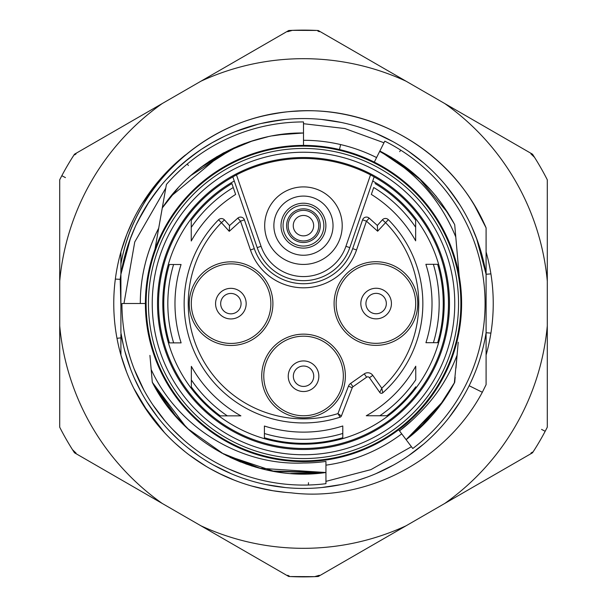 <?xml version="1.0" encoding="UTF-8"?>
<svg xmlns="http://www.w3.org/2000/svg" width="607" height="607" viewBox="0 0 607 607"><rect width="100%" height="100%" fill="white"/><g stroke="black" fill="none" stroke-linecap="round" stroke-linejoin="round"><path stroke-width="0.91" d="M534.494 449.711L533.925 450.515M532.347 452.139L530.973 453.088M314.623 576.65L319.312 575.292L314.623 576.65L291.39 576.559M289.198 576.005L287.688 575.292M477.534 240.994L471.829 226.942M457.488 201.114L446.153 185.833M281.094 119.943L261.473 123.426M257.854 124.306L235.03 131.727M223.619 136.727L212.298 142.637M212.207 142.691L202.01 148.927M200.796 149.732L189.559 157.858M189.384 157.995L180.78 165.172M177.972 167.722L166.553 179.24M160.847 185.833L149.512 201.114M149.436 201.228L138.024 220.963M135.171 226.942L129.466 240.994M126.613 249.591L123.76 260.046M482.216 256.025L476.533 238.278L486.093 274.265L486.093 332.735L490.904 333.114M486.093 332.78A184.915 184.915 0 0 0 486.101 332.735L486.093 227.875L486.093 274.265L490.904 273.886M120.907 337.879L116.984 338.296M223.983 470.448L222.883 469.917M197.958 455.341L197.29 454.871M193.451 452.109L192.525 451.411M139.2 388.359L139.473 388.875M270.267 485.403L284.797 487.467M115.345 279.083L120.171 279.334L115.345 279.083M120.907 264.083C134.23 189.134 198.246 125.899 275.032 113.661C351.407 99.396 434.809 137.319 474.704 205.849L486.093 227.875C454.734 153.943 375.263 105.588 296.793 111.164C211.304 114.64 135.232 181.736 120.907 264.083L120.907 251.935L120.907 274.311L130.467 238.278L124.784 256.025M486.093 384.671L482.322 392.266L469.135 385.718C477.459 368.912 483.111 351.256 486.093 332.735L486.093 384.671L486.093 332.735A184.915 184.915 0 0 1 120.907 332.735L123.342 345.186L120.907 332.735L120.907 274.265A184.915 184.915 0 0 1 486.093 274.265L486.093 259.288M120.907 334.32L120.907 355.065L120.907 334.32L120.907 355.065L120.907 334.32L123.342 345.186M126.461 235.273L120.907 251.935L126.666 234.734M153.525 187.282L165.362 173.435M178.412 160.84L185.484 154.944M241.836 129.17L241.389 129.329M280.252 120.049L266.458 122.333M302.294 118.585L303.5 118.585M322.12 119.526L340.542 122.333M449.233 189.68L459.954 204.931L449.612 190.166M486.093 355.065A189.733 189.733 0 0 0 486.093 251.935M459.006 403.564L453.71 411.349M392.85 465.402L385.657 469.165M340.55 484.667L323.341 487.353M285.996 492.421L272.604 490.699M268.567 489.986L251.412 485.941M234.757 480.342L218.732 473.248M203.436 464.704L188.959 454.757M184.262 451.084L175.461 443.512M163.078 431.099L151.902 417.586M148.601 413.063L133.851 388.457L142.66 404.141M126.195 371.029L120.907 355.065L126.582 372.045M273.325 490.82L255.775 487.133M238.695 481.821L232.61 479.492M222.177 474.917L210.303 468.763M206.312 466.449L191.304 456.502M185.423 452.01L177.343 445.212M164.55 432.692L143.237 405.059M482.322 392.266C445.356 461.373 365.93 502.05 291.163 492.831A189.733 189.733 0 0 1 185.499 154.922M127.265 233.232L133.517 219.218M142.015 203.891L163.093 175.893M175.476 163.473L184.642 155.612M460.007 401.986L449.294 417.244M437.101 431.349L434.824 433.679M423.542 444.157L408.769 455.531M392.919 465.357L376.165 473.543M365.907 477.565L358.676 479.993M340.61 484.652L322.18 487.474M305.086 488.407L303.561 488.415M284.933 487.482L266.503 484.674M248.438 480.031L244.378 478.711M230.941 473.589L214.188 465.417M198.33 455.599L188.284 448.141M178.261 439.544L169.983 431.44M157.774 417.335L147.053 402.084M139.504 388.928L137.918 385.832M130.467 368.73L124.784 350.975M162.266 503.469A244.818 244.818 0 0 1 59.706 325.822L59.706 427.191A273.378 273.378 0 0 0 74.486 452.792L200.94 525.799A244.818 244.818 0 0 0 406.06 525.799L444.734 503.469A244.818 244.818 0 0 0 547.294 325.822L547.294 281.178A244.818 244.818 0 0 0 444.734 103.531L406.06 81.201A244.818 244.818 0 0 0 200.94 81.201L74.486 154.208A273.378 273.378 0 0 0 59.706 179.809L59.706 281.178A244.818 244.818 0 0 1 162.266 103.531M59.706 325.822L59.706 281.178M406.06 81.201L318.28 30.525A273.378 273.378 0 0 0 288.72 30.525L200.94 81.201M200.94 525.799L288.72 576.475A273.378 273.378 0 0 0 318.28 576.475L406.06 525.799M444.734 503.469L532.514 452.792A273.378 273.378 0 0 0 547.294 427.191L547.294 325.822M547.294 281.178L547.294 179.809A273.378 273.378 0 0 0 532.514 154.208L444.734 103.531M158.693 228.202A163.207 163.207 0 0 0 140.293 303.242C140.429 276.746 146.56 251.738 158.7 228.202A163.207 163.207 0 0 0 140.293 303.5A163.207 163.207 0 0 1 140.293 303.242M376.81 157.107L376.575 157.562A163.207 163.207 0 0 0 303.5 140.293A163.207 163.207 0 0 1 340.633 144.572A163.207 163.207 0 0 0 303.5 140.293L303.652 140.293M139.36 218.345L140.149 216.843M157.759 189.68L147.046 204.931L157.767 189.68M176.167 169.406L178.42 167.304M188.375 158.791L198.299 151.424L183.526 162.79M245.016 128.077L243.741 128.502M358.6 126.984L362.485 128.244M376.097 133.426L392.85 141.598L376.097 133.426M423.474 162.79L408.701 151.424L418.876 158.996M428.792 167.502L430.894 169.467M467.071 217.253L467.678 218.414M266.45 122.333L284.88 119.526M358.608 126.984L363.502 128.585M303.5 138.904L303.5 121.931A181.569 181.569 0 0 0 166.417 184.437L162.274 207.958L163.67 205.94M402.555 434.953L402.138 434.4M166.219 185.56L165.772 188.079L166.219 185.56A4.082 4.082 0 0 1 166.227 185.514M167.175 183.572L167.608 183.071M174.513 175.711L180.514 169.93M161.295 213.543L158.131 231.411M161.538 212.184L160.248 219.393L162.274 207.958L163.556 206.099M158.215 230.941L156.219 242.276L158.207 231.001M160.24 219.476L162.274 207.958L177.942 188.147M158.199 231.047L160.104 220.227M158.404 229.848L160.331 218.952M278.469 134.837L303.5 132.994L303.5 145.392L303.5 133.001C249.227 132.182 192.336 161.963 162.281 207.966L154.982 249.257M157.562 234.659L156.265 241.988M156.211 242.299L155.824 244.53M287.384 133.752L303.5 132.994L294.425 133.229M339.472 149.534L340.633 144.572A163.207 163.207 0 0 0 303.5 140.293M411.409 420.954L399.489 430.879L412.775 448.512A181.569 181.569 0 0 0 384.8 141.15L374.291 162.122M377.167 156.394L375.134 160.445M398.655 429.779L401.728 433.853A163.207 163.207 0 0 1 325.944 465.159L325.944 463.437M405.688 425.962L411.629 420.75L399.489 430.879L398.655 429.771M455.956 368.138L457.094 355.125C448.254 378.282 434.999 398.321 417.312 415.241A159.497 159.497 0 0 1 399.489 430.879L406.106 439.665L429.012 418.86M399.489 430.879L406.106 439.665L419.998 427.973M397.168 161.067L379.845 151.037C412.646 167.911 437.601 192.472 454.711 224.711L459.211 276.041A158.108 158.108 0 0 0 289.721 145.991A158.108 158.108 0 0 0 145.392 303.5A158.108 158.108 0 0 1 289.721 145.991A158.108 158.108 0 0 1 459.211 276.041A158.108 158.108 0 0 1 317.279 461.009A158.108 158.108 0 0 1 145.392 303.5L121.931 303.5A181.569 181.569 0 0 0 325.944 483.68L325.944 468.983M325.944 464.818L325.944 468.938M325.944 469.962L325.936 472.512C256.905 482.717 183.739 444.832 152.304 382.289L151.173 369.534C178.056 427.958 241.214 465.979 303.5 462.989A159.497 159.497 0 0 0 325.944 461.411L325.936 472.512L274.607 471.54L225.865 455.258M325.944 468.87L325.936 472.519L308.5 473.885M325.944 461.411L325.936 472.512L292.164 473.627L325.936 472.519L271.807 471.04M452.625 220.819L454.711 224.704L454.931 227.238M455.766 236.745L457.299 254.25M453.55 222.511L454.711 224.704L455.022 228.247M455.591 234.727L455.895 238.141M456.494 244.993L457.056 251.48M455.88 238.012L457.056 251.419M455.91 238.361L457.071 251.624M455.895 238.217L456.039 239.788M456.517 245.22L457.063 251.541M459.211 276.041L458.217 264.758M455.789 237.003C440.523 199.741 415.142 171.212 379.656 151.424M454.218 223.771L441.964 203.998M432.571 192.108L421.296 180.287M391.515 157.456L379.845 151.037L418.329 177.441L448.269 213.414M447.64 212.412L440.242 201.63M436.63 196.956L435.424 195.469M423.064 181.925L395.339 159.831M442.374 402.433L444.923 398.761M444.339 399.611L442.738 401.917M455.159 377.175L454.711 382.289L453.998 383.639M457.094 355.125L454.339 383.002M406.113 439.68L417.624 430.166M417.229 430.507L428.223 419.771M438.193 408.056L440.545 404.937M440.454 405.066L406.106 439.665L443.398 400.969M457.45 351.051L455.994 367.721M458.217 342.242L456.047 367.06M418.496 429.339L443.383 400.999M438.504 407.631L454.704 382.289C442.898 404.861 426.698 423.982 406.106 439.665M186.106 427.161L152.304 382.289L149.944 355.543M160.423 396.25L152.296 382.289L176.986 417.813L152.296 382.289L151.113 368.874M151.12 368.957L149.959 355.694M151.09 368.639L149.929 355.391M152.296 382.289L161.159 397.289M171.872 411.834L189.209 430.044M245.752 463.892L256.108 467.269M259.743 468.278L325.936 472.512L290.571 473.506M161.576 397.942L171.515 411.432M182.942 424.088L186.258 427.305M225.85 455.25L240.713 461.995M273.165 471.29L278.218 472.117M291.671 473.574L325.936 472.504L308.667 473.885M261.018 468.634L221.456 452.921M307.309 462.951L304.388 462.997M187.684 428.61L223.9 454.241L187.707 428.633M180.074 421.144L178.488 419.46M274.03 471.449L271.708 471.024M180.825 421.933L177.29 418.147M252.201 466.115L230.379 457.503M167.957 406.948L152.403 382.486M240.691 462.018L229.985 457.314M303.5 449.491A145.991 145.991 0 0 0 449.491 303.5A145.991 145.991 0 0 0 303.5 157.509A145.991 145.991 0 0 0 157.509 303.5A145.991 145.991 0 0 0 303.5 449.491M374.14 176.895A144.974 144.974 0 0 1 303.5 448.474A144.974 144.974 0 0 1 232.845 176.903L257.193 247.633A48.962 48.962 0 0 0 349.791 247.633L374.147 176.872L370.52 174.877A145.035 145.035 0 0 0 236.472 174.884L261.056 246.305L257.193 247.633A48.962 48.962 0 0 0 349.791 247.633L345.929 246.305L370.52 174.877M372.721 181.007A140.695 140.695 0 0 1 411.561 393.602A140.695 140.695 0 0 1 195.446 393.617A140.695 140.695 0 0 1 234.264 181.015M381.78 388.207A115.269 115.269 0 0 0 385.445 222.534L382.41 219.81L377.342 225.455L369.177 218.125A4.082 4.082 0 0 0 362.591 219.833L352.682 248.627A52.02 52.02 0 0 1 254.303 248.642L244.386 219.84L240.524 221.168L229.249 231.32L221.441 222.655A115.269 115.269 0 0 0 337.94 413.602L340.117 417.191A119.344 119.344 0 0 1 218.535 219.787L221.441 222.655L224.469 219.924L229.552 225.561L229.249 231.32M257.193 247.633L232.845 176.903M264.69 225.667A38.765 38.765 0 0 0 303.454 264.432A38.765 38.765 0 0 0 342.211 225.667A38.765 38.765 0 0 0 303.454 186.903A38.765 38.765 0 0 0 264.69 225.667A38.765 38.765 0 0 1 303.454 186.903A38.765 38.765 0 0 1 342.211 225.667A38.765 38.765 0 0 1 303.454 264.432A38.765 38.765 0 0 1 264.69 225.667A38.765 38.765 0 0 0 303.454 264.432A38.765 38.765 0 0 0 342.211 225.667M232.838 176.88L236.472 174.884M333.031 225.667A29.584 29.584 0 0 1 303.454 255.251A29.584 29.584 0 0 1 273.871 225.667A29.584 29.584 0 0 1 303.454 196.084A29.584 29.584 0 0 1 333.031 225.667A29.584 29.584 0 0 0 303.454 196.084A29.584 29.584 0 0 0 273.871 225.667M303.47 248.104A22.444 22.444 0 0 1 281.011 225.683A22.444 22.444 0 0 1 303.439 203.224A22.444 22.444 0 0 1 325.891 225.652A22.444 22.444 0 0 1 303.47 248.104M303.439 205.265A20.403 20.403 0 0 0 283.052 225.675A20.403 20.403 0 0 0 303.462 246.07A20.403 20.403 0 0 0 323.857 225.652A20.403 20.403 0 0 0 303.439 205.265M303.439 208.838A16.829 16.829 0 0 1 320.284 225.652A16.829 16.829 0 0 1 303.462 242.497A16.829 16.829 0 0 1 286.618 225.675A16.829 16.829 0 0 1 303.439 208.838A16.829 16.829 0 0 1 320.284 225.66A16.829 16.829 0 0 1 303.462 242.497A16.829 16.829 0 0 1 286.618 225.667A16.829 16.829 0 0 1 303.439 208.838A16.829 16.829 0 0 1 320.284 225.66A16.829 16.829 0 0 1 303.462 242.497A16.829 16.829 0 0 1 286.618 225.667A16.829 16.829 0 0 1 303.439 208.838M303.447 215.462A10.198 10.198 0 0 0 293.249 225.675A10.198 10.198 0 0 0 303.462 235.865A10.198 10.198 0 0 0 313.652 225.66A10.198 10.198 0 0 0 303.447 215.462M303.447 210.363A15.304 15.304 0 0 1 318.751 225.66A15.304 15.304 0 0 1 303.462 240.964A15.304 15.304 0 0 1 288.15 225.675A15.304 15.304 0 0 1 303.447 210.363A15.304 15.304 0 0 1 318.751 225.66A15.304 15.304 0 0 1 303.462 240.964A15.304 15.304 0 0 1 288.15 225.675A15.304 15.304 0 0 1 303.447 210.363M415.651 227.261L415.658 240.835A128.525 128.525 0 0 0 371.34 194.43L373.715 187.517A135.665 135.665 0 0 1 415.651 227.261L415.651 220.22L415.651 227.261M191.235 220.379L191.235 227.42A135.665 135.665 0 0 1 233.255 187.533L235.637 194.445A128.525 128.525 0 0 0 191.251 240.994L191.235 220.379A139.747 139.747 0 0 1 231.897 183.587L233.255 187.533L231.897 183.587A139.747 139.747 0 0 0 209.916 199.817M264.409 437.768A139.747 139.747 0 0 0 342.788 437.708A139.747 139.747 0 0 1 264.409 437.768L264.402 426.031A128.525 128.525 0 0 0 342.78 425.977L342.788 437.708M386.879 415.742A139.747 139.747 0 0 0 415.765 386.818A139.747 139.747 0 0 1 386.879 415.742L366.264 415.757A128.525 128.525 0 0 0 415.749 366.203L415.765 379.777A135.665 135.665 0 0 1 379.838 415.749L386.879 415.742M437.67 342.689A139.747 139.747 0 0 0 437.617 264.311A139.747 139.747 0 0 1 437.67 342.689L425.932 342.697A128.525 128.525 0 0 0 425.879 264.318L437.617 264.311M415.651 220.22A139.747 139.747 0 0 0 375.073 183.572A139.747 139.747 0 0 1 415.651 220.22M224.469 219.924A4.082 4.082 0 0 0 218.535 219.787A4.082 4.082 0 0 1 224.469 219.924L229.552 225.561L237.8 218.133A4.082 4.082 0 0 1 244.386 219.84A4.082 4.082 0 0 0 237.8 218.133L240.524 221.168L250.448 249.97L254.303 248.642M352.25 387.691L348.441 386.227L337.94 413.602L341.4 415.977L352.25 387.691A2.041 2.041 0 0 1 352.986 386.75L366.613 377.213A2.041 2.041 0 0 1 369.451 377.706L379.77 392.441L381.788 388.207L382.797 392.797L381.613 393.306M379.77 392.441A2.041 2.041 -173.3 0 0 382.797 392.797A119.344 119.344 0 0 0 388.343 219.666L377.645 231.214L366.453 221.16L356.544 249.955A56.102 56.102 0 0 1 250.448 249.97M382.41 219.81A4.082 4.082 0 0 1 388.343 219.666M377.342 225.455L377.645 231.214M369.177 218.125L366.453 221.16L362.591 219.833L352.682 248.627L356.544 249.955M263.772 375.999A39.781 39.781 0 0 1 303.523 336.187A39.781 39.781 0 0 1 343.334 375.945A39.781 39.781 0 0 1 303.583 415.757A39.781 39.781 0 0 1 263.772 375.999M415.704 303.515A39.781 39.781 0 0 1 375.953 343.327A39.781 39.781 0 0 1 336.141 303.576A39.781 39.781 0 0 1 375.9 263.764A39.781 39.781 0 0 1 415.704 303.515A39.781 39.781 0 0 1 375.953 343.327A39.781 39.781 0 0 1 336.141 303.576M293.34 376.234A10.198 10.198 0 0 0 303.553 386.424A10.198 10.198 0 0 0 313.743 376.219A10.198 10.198 0 0 0 303.538 366.029A10.198 10.198 0 0 0 293.34 376.234M288.242 376.234A15.304 15.304 0 0 1 303.538 360.93A15.304 15.304 0 0 1 318.842 376.219A15.304 15.304 0 0 1 303.553 391.53A15.304 15.304 0 0 1 288.242 376.234A15.304 15.304 0 0 1 303.538 360.93A15.304 15.304 0 0 1 318.842 376.219A15.304 15.304 0 0 1 303.553 391.53A15.304 15.304 0 0 1 288.242 376.234M230.865 293.439A10.198 10.198 0 0 0 220.675 303.652A10.198 10.198 0 0 0 230.88 313.842A10.198 10.198 0 0 0 241.07 303.637A10.198 10.198 0 0 0 230.865 293.439M230.865 288.34A15.304 15.304 0 0 1 246.169 303.637A15.304 15.304 0 0 1 230.88 318.941A15.304 15.304 0 0 1 215.568 303.652A15.304 15.304 0 0 1 230.865 288.34A15.304 15.304 0 0 1 246.169 303.637A15.304 15.304 0 0 1 230.88 318.941A15.304 15.304 0 0 1 215.568 303.652A15.304 15.304 0 0 1 230.865 288.34M376.135 313.758A10.198 10.198 0 0 0 386.333 303.546A10.198 10.198 0 0 0 376.12 293.356A10.198 10.198 0 0 0 365.93 303.561A10.198 10.198 0 0 0 376.135 313.758M376.135 318.857A15.304 15.304 0 0 1 360.831 303.561A15.304 15.304 0 0 1 376.12 288.257A15.304 15.304 0 0 1 391.432 303.546A15.304 15.304 0 0 1 376.135 318.857A15.304 15.304 0 0 1 360.831 303.561A15.304 15.304 0 0 1 376.12 288.257A15.304 15.304 0 0 1 391.432 303.546A15.304 15.304 0 0 1 376.135 318.857M270.859 303.621A39.781 39.781 0 0 1 231.108 343.433A39.781 39.781 0 0 1 191.296 303.682A39.781 39.781 0 0 1 231.047 263.87A39.781 39.781 0 0 1 270.859 303.621A39.781 39.781 0 0 1 231.108 343.433A39.781 39.781 0 0 1 191.296 303.682M173.587 264.5L181.068 264.5A128.525 128.525 0 0 0 181.121 342.879L169.391 342.887A139.747 139.747 0 0 1 169.33 264.508L173.587 264.5A135.665 135.665 0 0 0 173.64 342.879M191.357 386.978L191.342 366.362A128.525 128.525 0 0 0 240.896 415.848L220.28 415.863A139.747 139.747 0 0 1 191.357 386.978L191.349 379.936A135.665 135.665 0 0 0 227.322 415.863L220.28 415.863M264.402 433.512A135.665 135.665 0 0 0 342.78 433.459M433.413 342.697A135.665 135.665 0 0 0 433.36 264.318M287.832 133.722L272.331 135.862M222.519 153.503L170.848 196.395M190.742 175.598L234.12 147.797M234.203 147.759L216.236 157.038M209.233 161.432L195.947 171.189M200.841 167.357L238.87 145.763M223.459 152.964L209.286 161.379M187.48 178.541L192.199 174.323M289.023 133.601L294.365 133.229M288.158 133.677L295.852 133.161M208.793 161.705L234.09 147.805M208.793 161.712L234.052 147.82M223.558 152.903L252.944 140.68M237.534 146.264L245.122 143.298M249.007 141.947L267.717 136.787M267.862 136.757L249.029 141.939M172.244 194.657L162.274 207.958M457.397 406.022L455.736 408.465M419.839 447.23L408.701 455.576M392.85 465.394L386.871 468.551M338.911 484.993L330.625 486.419M284.486 487.436L267.406 484.856M247.944 479.871L245.873 479.211M141.302 392.297L134.306 378.123M128.547 363.388L127.447 360.065M459.901 402.153L449.81 416.584M410.529 454.294L409.922 454.726M360.558 479.393L359.769 479.651M339.639 484.849L329.669 486.556M326.93 486.928L324.533 487.216M270.191 485.395L269.387 485.243M217.268 467.079L215.333 466.047M196.843 454.56L195.788 453.808M172.836 434.346L172.282 433.793M284.258 119.587L283.78 119.64M235.926 131.37L233.907 132.182M220.819 138.1L218.27 139.398M195.962 153.07L191.706 156.204M189.346 158.025L176.311 169.277M144.17 209.65L136.135 224.863M133.927 229.757L129.557 240.759M153.935 194.764L155.513 192.616M176.091 169.482L186.22 160.529M192.73 155.43L193.906 154.557M195.879 153.123L196.524 152.668M221.115 137.948L222.154 137.44M227.215 135.05L227.595 134.883M227.8 134.784L234.234 132.045M236.32 131.218L240.205 129.754M240.304 129.716L245.774 127.827M245.782 127.819L246.783 127.493M266.898 122.242L284.501 119.564M120.899 274.311A184.915 184.915 0 0 0 120.171 279.334L120.907 305.769M72.506 449.711L76.027 453.088L72.506 449.711M72.506 157.289L73.075 156.485M74.653 154.861L76.027 153.912M287.688 31.708L292.377 30.35L315.61 30.441M317.802 30.995L319.312 31.708M534.494 157.289L530.973 153.912M188.36 165.499L187.252 164.019M308.485 482.702L308.371 485.008M399.679 151.644L400.749 150.164M146.12 303.5A157.38 157.38 0 0 1 458.49 276.17A157.38 157.38 0 0 1 317.218 460.281A157.38 157.38 0 0 1 146.12 303.5M148.442 303.5A155.058 155.058 0 0 0 317.013 457.966A155.058 155.058 0 0 0 456.198 276.572A155.058 155.058 0 0 0 148.442 303.5M452.465 277.232A151.264 151.264 0 0 0 152.236 303.5A151.264 151.264 0 0 0 316.687 454.188A151.264 151.264 0 0 0 452.465 277.232M261.056 246.305A44.88 44.88 0 0 0 345.929 246.305M348.441 386.227A6.123 6.123 0 0 1 350.649 383.412L364.268 373.866A6.123 6.123 0 0 1 372.797 375.369L381.788 388.207M261.731 375.999A41.822 41.822 0 0 1 303.523 334.146A41.822 41.822 0 0 1 345.375 375.945A41.822 41.822 0 0 1 303.583 417.798A41.822 41.822 0 0 1 261.731 375.999M189.255 303.682A41.822 41.822 0 0 1 231.047 261.829A41.822 41.822 0 0 1 272.9 303.621A41.822 41.822 0 0 1 231.108 345.474A41.822 41.822 0 0 1 189.255 303.682M334.1 303.576A41.822 41.822 0 0 1 375.892 261.723A41.822 41.822 0 0 1 417.745 303.515A41.822 41.822 0 0 1 375.953 345.368A41.822 41.822 0 0 1 334.1 303.576M341.4 415.977A2.041 2.041 0 0 1 340.117 417.191M352.986 386.75L350.649 383.412M366.613 377.213L364.268 373.866M369.451 377.706L372.797 375.369M541.565 429.392L545.169 431.289M65.435 177.608L61.831 175.711M383.988 142.766L344.859 128.54L303.5 123.707M165.772 188.079L134.746 241.981L123.972 303.5M325.944 481.366L370.945 469.621L411.417 446.714M134.177 369.071L143.988 390.248M152.82 404.808L165.248 421.205M172.912 429.65L183.094 439.407M228.854 469.014L243.24 474.78"/></g></svg>

